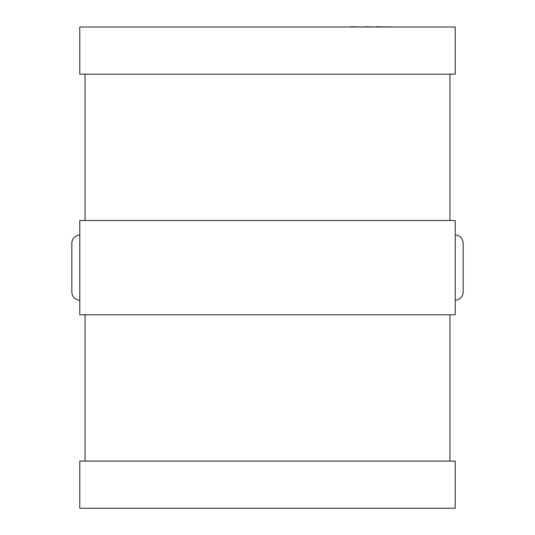 <?xml version="1.0" encoding="UTF-8"?>
<svg xmlns="http://www.w3.org/2000/svg" width="535" height="535" viewBox="0 0 535 535"><rect width="100%" height="100%" fill="white"/><g stroke="black" fill="none" stroke-linecap="round" stroke-linejoin="round"><path stroke-width="0.8" d="M79.768 220.474L79.768 314.794L455.231 314.794L455.231 220.474L79.768 220.474M79.768 461.09L79.768 508.25L455.231 508.25L455.231 461.09L79.768 461.09M85.052 314.794L85.052 461.09M449.948 314.794L449.948 461.09M85.052 74.178L85.052 220.474M449.948 74.178L449.948 220.474M79.768 27.017L79.768 74.178L455.231 74.178L455.231 27.017L79.768 27.017M71.83 292.311C72.339 297.092 74.98 299.74 79.768 300.242C74.98 299.74 72.339 297.092 71.83 292.311L71.83 242.95C72.339 238.169 74.98 235.527 79.768 235.019C74.98 235.527 72.339 238.169 71.83 242.95M463.17 242.95C462.661 238.169 460.02 235.527 455.231 235.019C460.02 235.527 462.661 238.169 463.17 242.95L463.17 292.311C462.661 297.092 460.02 299.74 455.231 300.242C460.02 299.74 462.661 297.092 463.17 292.311M142.845 27.017L350.9 27.017M350.9 26.75L364.816 27.017M364.816 26.75L376.138 27.017M376.138 26.75L389.513 27.017M389.513 26.75L392.222 27.017"/></g></svg>
